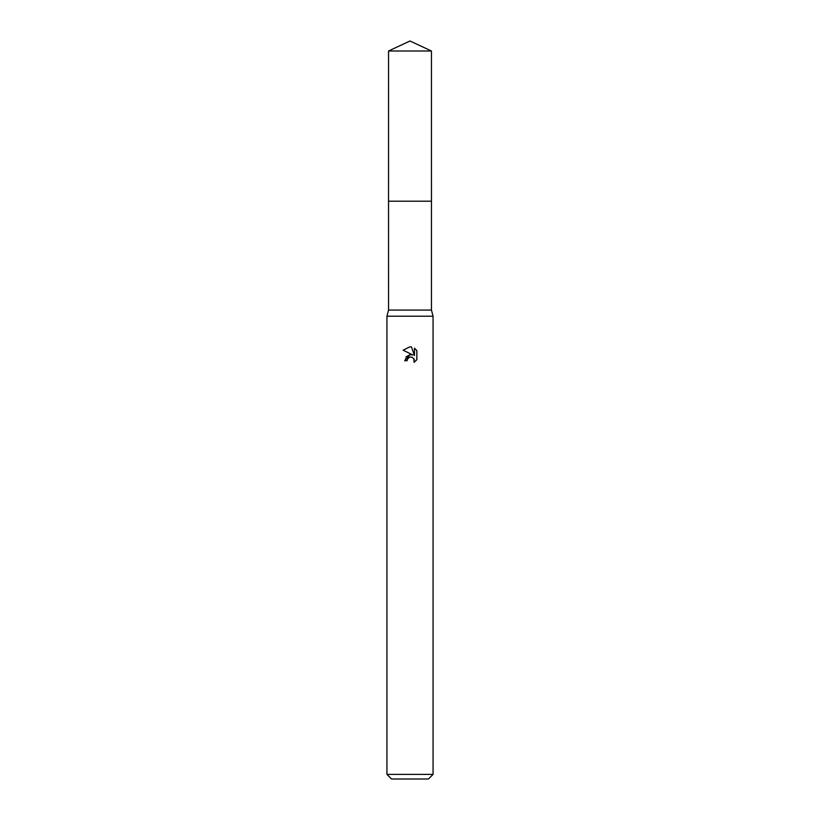 <?xml version="1.0" encoding="UTF-8"?>
<svg xmlns="http://www.w3.org/2000/svg" width="820" height="820" viewBox="0 0 820 820"><rect width="100%" height="100%" fill="white"/><g stroke="black" fill="none" stroke-linecap="round" stroke-linejoin="round"><path stroke-width="0.61" stroke-dasharray="4.1 3.07" d="M431.453 201.218L388.547 201.207L431.463 201.207M431.453 310.062L388.547 310.062M433.062 316.212L386.937 316.212M433.062 774.387L386.937 774.387M428.45 779L391.55 779M416.857 359.693L416.857 350.601M405.992 356.915L404.69 360.708L407.12 360.708M411.722 354.681L410.02 354.65M403.143 350.181L412.942 355.009M407.509 359.037L409.426 357.274M411.517 357.079L413.844 358.617M414.479 348.203L414.479 355.572L411.486 346.962M431.453 51.004L388.547 51.004"/><path stroke-width="1.23" d="M388.557 201.218L431.453 201.218L431.453 310.062L433.062 316.212L433.062 774.387L386.937 774.387L391.55 779L428.45 779L433.062 774.387M388.547 51.004L431.453 51.004L410 41L388.547 51.004L388.536 201.207L388.547 310.062L431.453 310.062M388.547 310.062L386.937 316.212L433.062 316.212M407.12 360.708L407.509 359.037L407.12 360.708L404.69 360.708L410 354.65L412.942 355.009L403.143 350.181L410 346.798L411.486 346.962L414.479 355.572L414.479 348.203L416.847 350.601L416.857 359.693L414.1 362.337L414.202 359.283L412.214 357.284L410 357.089L411.107 357.018M413.844 358.617L414.1 362.337L416.847 359.693M412.942 355.009L411.722 354.681M410.02 354.65L405.992 356.915M409.426 357.274L407.509 359.037M416.847 350.601L414.479 348.203M411.486 346.962L410.154 346.809M410 346.798L403.153 350.181M388.536 201.207L431.463 201.207L431.453 51.004M386.937 316.212L386.937 774.387"/></g></svg>
